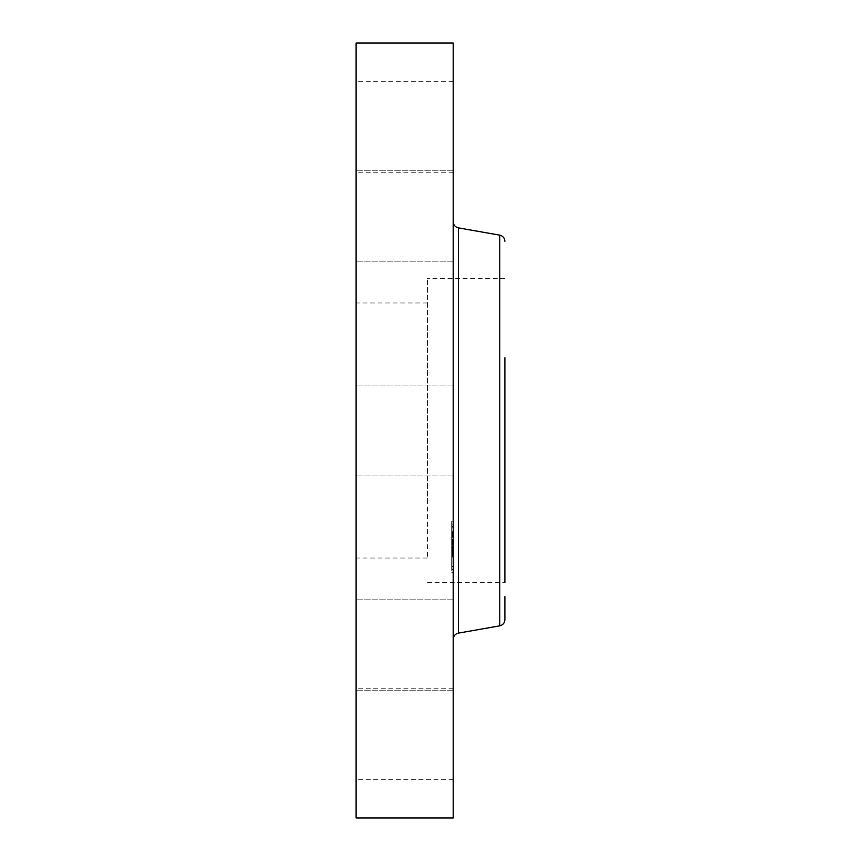 <?xml version="1.0" encoding="UTF-8"?>
<svg xmlns="http://www.w3.org/2000/svg" width="861" height="861" viewBox="0 0 861 861"><rect width="100%" height="100%" fill="white"/><g stroke="black" fill="none" stroke-linecap="round" stroke-linejoin="round"><path stroke-width="0.65" stroke-dasharray="4.3 3.23" d="M427.4 503.319L427.4 278.62L427.4 503.319M427.4 318.57L427.4 558.046L427.4 318.57M356.11 542.43L356.11 302.954L356.11 542.43M356.11 243.717L356.11 643.059L356.11 243.717M356.11 43.05L356.11 817.95M356.11 408.706L356.11 475.961L356.11 408.706M356.11 259.333L356.11 170.252L356.11 259.333M356.11 166.636L356.11 81.278L356.11 166.636M356.11 228.509L356.11 170.252L356.11 228.509M356.11 601.667L356.11 690.748L356.11 601.667M356.11 694.364L356.11 779.722L356.11 694.364M356.11 632.491L356.11 690.748L356.11 632.491M453.23 43.05L453.23 817.95M453.23 613.689L453.23 221.761L453.23 613.689M427.4 582.38L504.89 582.38L504.89 357.681M504.89 596.565L504.89 619.726M453.23 658.095L453.23 599.826L453.23 658.095M453.23 774.157L453.23 688.8L453.23 774.157M453.23 688.918L453.23 599.826L453.23 688.918M453.23 452.294L453.23 385.039L453.23 452.294M453.23 202.905L453.23 261.174L453.23 202.905M453.23 86.843L453.23 172.2L453.23 86.843M453.23 172.082L453.23 261.174L453.23 172.082M453.23 570.369L453.23 521.174L453.23 570.369M453.23 565.354L453.23 526.598L453.23 565.354M453.23 543.808L453.23 531.495L453.23 543.829L451.681 543.614L451.681 545.282L451.681 531.495L451.681 543.829L453.23 543.808M453.23 544.679L451.681 544.679M453.23 542.452L453.23 546.886L453.23 539.707L453.23 542.656L451.681 542.043L451.681 542.656L451.681 539.083L451.681 542.452M453.23 555.496L453.23 544.776L453.23 555.496L451.681 555.496L451.681 544.776L451.681 555.496M453.23 556.389L453.23 554.538L453.23 556.712L451.681 556.378L451.681 554.538L451.681 556.712L453.23 556.389M453.23 552.192L453.23 556.776L453.23 550.427L453.23 556.077L453.23 551.826L453.23 554.312L453.23 552.192L451.681 552.192L451.681 550.911L451.681 555.754L451.681 549.824L451.681 556.776L451.681 550.427L451.681 556.281L451.681 551.826L451.681 554.312L451.681 552.192L453.23 552.192L451.681 552.192M453.23 539.427L453.23 536.446L453.23 539.427M453.23 569.293L453.23 566.312L453.23 569.293M453.23 556.927L453.23 553.946L453.23 556.927M453.23 524.188L453.23 527.18L453.23 524.188M451.681 547.564L453.23 547.564M451.681 547.273L453.23 547.273M451.681 547.09L453.23 547.09M451.681 549.081L453.23 549.081M451.681 548.715L453.23 548.726L451.681 548.715M451.681 548.263L453.23 548.231L451.681 548.263M451.681 548.026L453.23 548.037L451.681 548.026M451.681 550.265L451.681 548.586L451.681 551.223L451.681 549.447L451.681 550.265L453.23 550.308L451.681 550.265M451.681 555.076L453.23 555.076M451.681 555.141L453.23 555.119L451.681 555.141M451.681 555.259L453.23 555.216L451.681 555.259M453.23 546.724L451.681 546.724M453.23 544.776L451.681 544.776M453.23 548.522L451.681 548.522L453.23 548.511M453.23 547.973L451.681 547.973M453.23 547.757L451.681 547.768M453.23 547.402L451.681 547.402L453.23 547.402M453.23 547.176L451.681 547.176M453.23 547.23L451.681 547.23M453.23 547.305L451.681 547.305M453.23 547.51L451.681 547.51M453.23 547.618L451.681 547.618M453.23 547.887L451.681 547.887L453.23 547.844M453.23 548.199L451.681 548.199L453.23 548.209M453.23 548.382L451.681 548.403M453.23 548.565L451.681 548.586M453.23 548.887L451.681 548.898M453.23 548.134L451.681 548.134L453.23 548.123M453.23 547.93L451.681 547.93M453.23 548.059L451.681 548.059M453.23 548.306L451.681 548.306M453.23 548.64L451.681 548.64M453.23 548.758L451.681 548.758M453.23 549.049L451.681 549.049M453.23 549.2L451.681 549.2M453.23 551.04L451.681 551.04M453.23 549.91L451.681 549.91M453.23 554.979L451.681 554.979M453.23 553.106L451.681 553.106L453.23 553.085M453.23 550.943L451.681 550.943L453.23 550.911M453.23 553.311L451.681 553.311M453.23 555.754L451.681 555.754L453.23 555.775M453.23 553.967L451.681 553.967L451.681 557.045L451.681 553.946L451.681 557.045L451.681 553.946L453.23 553.946L451.681 553.924L453.23 553.946M453.23 553.031L451.681 553.031M453.23 551.481L451.681 551.481L453.23 551.449M453.23 549.824L451.681 549.824M453.23 550.071L451.681 550.071M453.23 550.523L451.681 550.523M453.23 550.728L451.681 550.728M453.23 551.148L451.681 551.148L453.23 551.169M453.23 551.384L451.681 551.384M453.23 551.6L451.681 551.6M453.23 551.804L451.681 551.804M453.23 552.009L451.681 552.009M453.23 552.364L451.681 552.364L453.23 552.407M453.23 552.525L451.681 552.525M453.23 552.816L451.681 552.816L453.23 552.805M453.23 553.354L451.681 553.354L453.23 553.332M453.23 553.623L451.681 553.623M453.23 553.903L451.681 553.903L453.23 553.892M453.23 554.183L451.681 554.183L453.23 554.14M453.23 553.978L451.681 553.978L453.23 554.021M453.23 553.741L451.681 553.741L453.23 553.72M453.23 553.494L451.681 553.494L453.23 553.515M453.23 553.225L451.681 553.225M453.23 552.923L451.681 552.923M453.23 552.601L451.681 552.601L453.23 552.611M453.23 552.256L451.681 552.256M453.23 551.89L451.681 551.89M453.23 551.503L451.681 551.503M453.23 551.094L451.681 551.094M453.23 550.007L451.681 550.007M453.23 549.447L451.681 549.447M453.23 551.223L451.681 551.223M453.23 550.588L451.681 550.588M453.23 548.974L451.681 548.974M453.23 549.975L451.681 549.975M453.23 550.566L451.681 550.566L453.23 550.534M453.23 550.868L451.681 550.868M453.23 551.707L451.681 551.707M453.23 551.955L451.681 551.955M453.23 552.977L451.681 552.977M453.23 553.149L451.681 553.149M453.23 554.366L451.681 554.366M453.23 554.592L451.681 554.592M453.23 554.828L451.681 554.828M453.23 555.194L451.681 555.194M453.23 555.291L451.681 555.291M451.681 534.24L453.23 534.24M451.681 534.111L453.23 534.111L451.681 534.1M451.681 534.057L453.23 534.057L451.681 534.057M451.681 536.715L451.681 535.951L451.681 537.027L453.23 536.715M451.681 535.779L453.23 535.779M451.681 535.305L453.23 535.305M451.681 534.864L453.23 534.864M451.681 534.778L453.23 534.789L451.681 534.789M451.681 535.144L453.23 535.187L451.681 535.144M451.681 535.079L453.23 535.079L451.681 535.068M451.681 543.603L453.23 543.603L451.681 543.614M451.681 543.571L453.23 543.582L451.681 543.582M453.23 531.495L451.681 531.495M453.23 531.829L451.681 531.829M453.23 532.141L451.681 532.141M453.23 532.442L451.681 532.442M453.23 532.722L451.681 532.722M453.23 533.002L451.681 533.002M453.23 533.271L451.681 533.271M453.23 533.519L451.681 533.519M453.23 533.755L451.681 533.755M453.23 533.981L451.681 533.981M453.23 534.326L451.681 534.326L453.23 534.294M453.23 534.164L451.681 534.164L453.23 534.143M453.23 534.207L451.681 534.207M453.23 534.401L451.681 534.401M453.23 534.52L451.681 534.52M453.23 534.659L451.681 534.659M453.23 534.993L451.681 534.993M453.23 535.198L451.681 535.241M453.23 535.413L451.681 535.413M453.23 535.65L451.681 535.65L453.23 535.65M453.23 535.908L451.681 535.908M453.23 536.102L451.681 536.102M453.23 536.295L451.681 536.295L453.23 536.317M453.23 536.511L451.681 536.511L453.23 536.521M453.23 536.93L451.681 536.93M453.23 537.027L451.681 537.027M453.23 536.403L451.681 536.403M453.23 536.177L451.681 536.177M453.23 535.972L451.681 535.972L453.23 535.951M453.23 535.607L451.681 535.607M453.23 534.918L451.681 534.918M453.23 535.262L451.681 535.262M453.23 535.101L451.681 535.101L453.23 535.133M453.23 535.531L451.681 535.531M453.23 535.79L451.681 535.79M453.23 536.123L451.681 536.123M453.23 537.253L451.681 537.253M453.23 541.515L451.681 541.515M453.23 540.568L451.681 540.568M453.23 545.282L451.681 545.282M453.23 539.083L451.681 539.083M453.23 539.266L451.681 539.266M453.23 539.449L451.681 539.449M453.23 539.632L451.681 539.632M453.23 539.815L451.681 539.815M453.23 539.998L451.681 539.998M453.23 540.224L451.681 540.224M453.23 540.439L451.681 540.439L451.681 546.197L451.681 539.707L451.681 546.886L451.681 540.439L453.23 540.46L451.681 540.439M453.23 540.643L451.681 540.643L453.23 540.643M453.23 540.848L451.681 540.848M453.23 541.042L451.681 541.042L453.23 541.009M453.23 541.225L451.681 541.225L453.23 541.257M453.23 541.397L451.681 541.429M453.23 541.569L451.681 541.569M453.23 541.72L451.681 541.72M453.23 541.881L451.681 541.881M453.23 542.021L451.681 542.021M453.23 542.172L451.681 542.172M453.23 542.322L451.681 542.322M453.23 542.473L451.681 542.473M453.23 542.624L451.681 542.624L453.23 542.656M453.23 542.785L451.681 542.785M453.23 542.936L451.681 542.936M453.23 543.087L451.681 543.087M453.23 543.248L451.681 543.248M453.23 543.399L451.681 543.399M453.23 554.538L451.681 554.538M453.23 554.871L451.681 554.871M453.23 556.712L451.681 556.712M451.681 544.486L453.23 544.496M451.681 544.539L453.23 544.518L451.681 544.539M453.23 544.421L451.681 544.421L453.23 544.443M453.23 544.744L451.681 544.744M453.23 544.356L451.681 544.356M453.23 544.303L451.681 544.303M453.23 544.249L451.681 544.249M453.23 544.206L451.681 544.184M453.23 544.163L451.681 544.163M453.23 544.582L451.681 544.582M453.23 544.626L451.681 544.626M451.681 555.668L453.23 555.646L451.681 555.668M451.681 555.958L453.23 555.948M451.681 556.012L453.23 555.969L451.681 556.012M453.23 556.281L451.681 556.281L453.23 556.271M453.23 556.54L451.681 556.54M453.23 556.12L451.681 556.077M453.23 555.872L451.681 555.872M453.23 555.711L451.681 555.711L453.23 555.711M453.23 556.163L451.681 556.163M453.23 542.57L451.681 542.57M453.23 542.398L451.681 542.398M453.23 542.215L451.681 542.215M453.23 542.032L451.681 542.032L453.23 542.043M453.23 541.838L451.681 541.838L453.23 541.838M453.23 541.644L451.681 541.634M453.23 541.128L451.681 541.128M453.23 540.977L451.681 540.977M453.23 540.816L451.681 540.816L453.23 540.794M453.23 540.256L451.681 540.256L453.23 540.299M453.23 539.707L451.681 539.707M453.23 546.197L451.681 546.197M453.23 546.886L451.681 546.886M453.23 540.148L451.681 540.148M453.23 540.579L451.681 540.579M453.23 541.214L451.681 541.214M453.23 542.247L451.681 542.247M453.23 554.312L451.681 554.312M453.23 551.826L451.681 551.826M453.23 553.817L451.681 553.817M453.23 550.427L451.681 550.427M453.23 550.792L451.681 550.792M453.23 556.776L451.681 556.776M451.681 570.369L451.681 521.174L451.681 570.369M451.681 528.127L451.681 566.893L451.681 528.127M451.681 536.564L451.681 539.546L451.681 536.564M451.681 566.43L451.681 569.412L451.681 566.43M451.681 527.061L451.681 524.08L451.681 527.061M458.353 227.864L458.353 633.136M499.767 235.161L499.767 625.839M453.23 550.814L451.681 550.814M453.23 549.748L451.681 549.748M453.23 555.334L451.681 555.334M453.23 555.388L451.681 555.388M453.23 555.431L451.681 555.431M427.4 302.954L356.11 302.954M427.4 558.046L356.11 558.046M453.23 599.826L356.11 599.826L453.23 599.826M453.23 690.748L356.11 690.748L453.23 690.748M453.23 688.8L356.11 688.8M453.23 779.722L356.11 779.722M453.23 475.961L356.11 475.961L453.23 475.961M453.23 385.039L356.11 385.039L453.23 385.039M453.23 261.174L356.11 261.174L453.23 261.174M453.23 170.252L356.11 170.252L453.23 170.252M453.23 172.2L356.11 172.2M453.23 81.278L356.11 81.278M504.89 278.62L427.4 278.62M451.681 521.174L453.23 521.174M451.681 572.317L453.23 572.317M451.681 566.893L453.23 566.893M451.681 526.598L453.23 526.598M451.681 539.546L453.23 539.546L451.681 539.546M451.681 536.446L453.23 536.446L451.681 536.446M451.681 569.412L453.23 569.412L451.681 569.412M451.681 566.312L453.23 566.312L451.681 566.312M451.681 557.045L453.23 557.045L451.681 557.045M451.681 524.08L453.23 524.08L451.681 524.08M451.681 527.18L453.23 527.18L451.681 527.18"/><path stroke-width="1.29" d="M356.11 817.95L356.11 43.05L453.23 43.05L453.23 817.95L356.11 817.95M504.89 582.38L504.89 357.681M499.767 625.839L458.353 633.136L458.353 227.864L499.767 235.161L499.767 625.839C502.942 625.032 504.654 622.998 504.89 619.726L504.89 596.565M458.353 227.864C455.178 227.067 453.467 225.033 453.23 221.761M458.353 633.136C455.178 633.933 453.467 635.967 453.23 639.239M499.767 235.161C502.942 235.968 504.654 238.002 504.89 241.274"/></g></svg>
